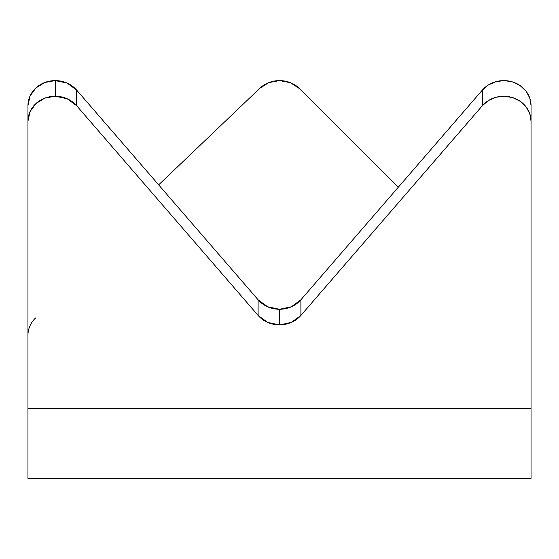 <?xml version="1.0" encoding="UTF-8"?>
<svg xmlns="http://www.w3.org/2000/svg" width="559" height="559" viewBox="0 0 559 559"><rect width="100%" height="100%" fill="white"/><g stroke="black" fill="none" stroke-linecap="round" stroke-linejoin="round"><path stroke-width="0.84" d="M259.802 88.294A27.3 25.008 180 0 1 279.5 80.601L268.795 82.606L259.802 88.294L158.651 184.854L259.802 88.294M531.05 478.399L531.05 121.247L531.05 408.308L27.95 408.308L27.95 105.609L30.025 96.036L35.944 87.924L44.804 82.501L55.25 80.601L67.129 83.095L76.646 90.076L258.104 299.792L267.621 306.772L279.5 309.267A27.3 25.008 180 0 0 300.896 299.792L300.896 315.423A27.3 25.008 0 0 1 279.5 324.898L279.5 309.267L291.379 306.772L300.896 299.792L482.354 90.076L488.524 84.849L496.133 81.593L504.463 80.608L512.729 81.991L520.143 85.611L526.005 91.124L529.757 98.007L531.05 105.609A27.3 25.008 180 0 0 512.729 81.991A27.3 25.008 180 0 0 482.354 90.076L482.354 105.707L300.896 315.423L291.379 322.403L279.5 324.898L267.621 322.403L258.104 315.423L76.646 105.707L67.129 98.726L55.25 96.232L55.25 80.601A27.3 25.008 180 0 0 27.95 105.609L27.95 121.247A27.3 25.008 0 0 1 55.25 96.232L44.804 98.139L35.944 103.562L30.025 111.674L27.95 121.247L27.95 478.399L531.05 478.399L531.05 408.308L27.95 408.308L27.95 478.399M531.05 121.247L529.757 113.645L526.005 106.755L520.143 101.249L512.729 97.629L504.463 96.246L496.133 97.231L488.524 100.487L482.354 105.707A27.3 25.008 0 0 1 512.729 97.629A27.3 25.008 0 0 1 531.05 121.247L531.05 105.609M398.357 187.153L299.603 88.685L290.477 82.711L279.5 80.601A27.3 25.008 180 0 1 299.603 88.685L398.357 187.153M76.646 90.076A27.3 25.008 180 0 0 55.25 80.601L55.25 96.232A27.3 25.008 0 0 1 76.646 105.707L76.646 90.076L258.104 299.792A27.3 25.008 180 0 0 279.5 309.267L279.5 324.898A27.3 25.008 0 0 1 258.104 315.423L258.104 299.792L258.104 315.423L76.646 105.707L76.646 90.076M300.896 315.423L300.896 299.792L482.354 90.076L482.354 105.707L300.896 315.423M35.552 318.001A27.3 25.008 0 0 0 27.95 335.316"/></g></svg>
